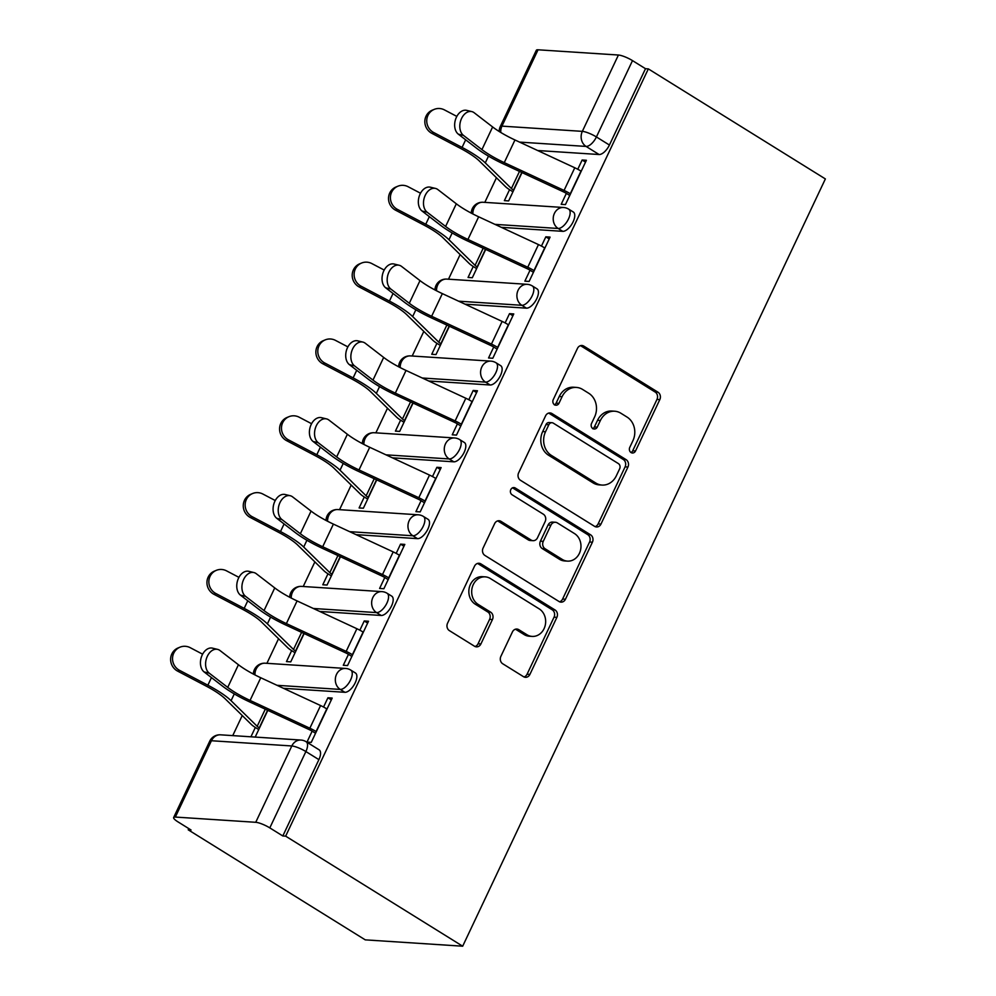 <?xml version="1.0" encoding="UTF-8"?>
<svg xmlns="http://www.w3.org/2000/svg" width="996" height="996" viewBox="0 0 996 996"><rect width="100%" height="100%" fill="white"/><g stroke="black" fill="none" stroke-linecap="round" stroke-linejoin="round"><path stroke-width="1.49" d="M631.053 452.558A3.835 3.299 93.7 0 0 635.535 450.964L659.813 399.595A5.478 4.706 93.7 0 0 657.983 392.2L583.855 346.135A5.478 4.706 93.7 0 0 581.925 345.5A5.478 4.706 93.7 0 0 577.456 348.413L553.178 399.77A3.835 3.299 93.7 0 0 558.943 403.355L562.08 396.707A17.517 15.065 93.7 0 1 576.398 387.419A17.517 15.065 93.7 0 1 582.573 389.424L588.748 393.271A17.517 15.065 93.7 0 1 594.612 416.926L591.475 423.574A3.835 3.299 93.7 0 0 597.239 427.16L600.376 420.511A17.517 15.065 93.7 0 1 614.694 411.224A17.517 15.065 93.7 0 1 620.869 413.228L627.044 417.075A17.517 15.065 93.7 0 1 632.908 440.73L629.771 447.378A3.835 3.299 93.7 0 0 631.053 452.558M631.003 452.52A3.835 3.299 93.7 0 0 632.697 450.777L656.974 399.408A5.478 4.706 93.7 0 0 655.144 392.026L581.017 345.948A5.478 4.706 93.7 0 0 580.494 345.674M554.411 404.911A3.835 3.299 93.7 0 0 556.104 403.168L559.242 396.52L562.08 396.707M592.707 428.716A3.835 3.299 93.7 0 0 594.4 426.973L597.538 420.324L600.376 420.511M500.876 656.364A5.478 4.706 93.7 0 0 502.719 663.759L523.51 676.682A5.478 4.706 93.7 0 0 525.44 677.317A5.478 4.706 93.7 0 0 529.909 674.404L556.876 617.371A5.478 4.706 93.7 0 0 555.046 609.975L480.919 563.898A5.478 4.706 93.7 0 0 478.989 563.275A5.478 4.706 93.7 0 0 474.519 566.176L447.553 623.222A5.478 4.706 93.7 0 0 449.383 630.617L474.507 646.23A5.478 4.706 93.7 0 0 476.437 646.852A5.478 4.706 93.7 0 0 480.906 643.951L492.447 619.537A5.478 4.706 93.7 0 0 490.617 612.142L478.155 604.398A14.641 12.587 93.7 0 1 472.204 587.553A14.641 12.587 93.7 0 1 485.226 576.858A14.641 12.587 93.7 0 1 490.381 578.539L539.185 608.867A14.641 12.587 93.7 0 1 545.136 625.725A14.641 12.587 93.7 0 1 532.113 636.407A14.641 12.587 93.7 0 1 526.959 634.738L518.816 629.684A5.478 4.706 93.7 0 0 516.887 629.049A5.478 4.706 93.7 0 0 512.417 631.95L500.876 656.364M462.679 946.2L285.653 836.154L648.334 68.886L825.373 178.931L462.679 946.2L365.258 939.863L188.219 829.817L188.792 828.597M594.575 526.349A5.478 4.706 93.7 0 0 596.504 526.971A5.478 4.706 93.7 0 0 600.974 524.07L627.941 467.037A5.478 4.706 93.7 0 0 626.098 459.642L551.983 413.564A5.478 4.706 93.7 0 0 550.053 412.942A5.478 4.706 93.7 0 0 545.584 415.842L518.617 472.876A5.478 4.706 93.7 0 0 520.447 480.271L594.575 526.349M592.408 542.197L565.442 599.243A5.478 4.706 93.7 0 1 560.972 602.144A5.478 4.706 93.7 0 1 559.042 601.522L484.915 555.444A5.478 4.706 93.7 0 1 483.085 548.049L494.626 523.635A5.478 4.706 93.7 0 1 499.096 520.734A5.478 4.706 93.7 0 1 501.025 521.369L531.092 540.044A5.478 4.706 93.7 0 0 533.022 540.679A5.478 4.706 93.7 0 0 537.491 537.778L545.148 521.58A5.478 4.706 93.7 0 0 543.318 514.185L512.019 494.738A3.835 3.299 93.7 0 1 515.218 487.965L590.578 534.802A5.478 4.706 93.7 0 1 592.408 542.197L589.57 542.011L562.603 599.057L565.442 599.243M496.444 177.761L484.815 202.375M460.127 254.59L448.499 279.191M423.81 331.407L412.182 356.02M387.494 408.236L375.865 432.849M351.19 485.064L339.549 509.678M314.873 561.893L303.232 586.495M278.556 638.71L266.916 663.324M242.24 715.539L232.74 735.621M285.653 836.154L282.814 835.968L269.804 827.888A11.155 2.378 -154.7 0 0 255.735 822.298L175.346 817.069A11.155 2.378 -154.7 0 0 173.653 817.529A11.155 2.378 -154.7 0 0 178.06 821.924L191.058 830.004L188.219 829.817M648.334 68.886L645.495 68.699L609.415 145.03A11.155 5.167 121.9 0 1 599.082 154.517L537.653 150.521M618.416 55.029L538.039 49.8L501.947 126.131L582.336 131.36L618.416 55.029A11.155 2.378 25.3 0 1 632.497 60.619L596.405 136.95A11.155 5.167 121.9 0 1 586.071 146.424L519.551 142.104M645.495 68.699L632.497 60.619M500.776 132.456A11.155 9.587 93.7 0 1 501.947 126.131A11.155 2.378 -154.7 0 0 500.266 126.579L536.346 50.248A11.155 2.378 25.3 0 1 538.039 49.8M509.554 189.676L504.374 200.632L508.632 200.918L522.016 172.582M566.363 193.373L561.184 204.329L565.442 204.603L586.395 160.281L582.137 160.007L585.524 162.124M530.046 270.202L524.867 281.158L529.125 281.432L550.078 237.11L545.82 236.836L549.207 238.94M473.237 266.505L468.058 277.461L472.316 277.735L485.712 249.411M493.73 347.031L488.55 357.987L492.808 358.261L513.762 313.939L509.504 313.665L512.903 315.769M436.92 343.334L431.741 354.29L435.999 354.564L449.395 326.24M457.413 423.848L452.234 434.804L456.492 435.09L477.445 390.768L473.187 390.482L476.586 392.598M400.604 420.15L395.424 431.119L399.682 431.393L413.079 403.069M421.096 500.677L415.917 511.633L420.188 511.907L441.128 467.585L436.87 467.311L440.269 469.427M364.287 496.979L359.108 507.935L363.366 508.221L376.762 479.885M384.78 577.506L379.601 588.462L383.871 588.736L404.812 544.414L400.554 544.14L403.953 546.244M327.97 573.808L322.791 584.764L327.049 585.038L340.445 556.714M348.463 654.335L343.284 665.291L347.554 665.565L368.508 621.243L364.237 620.969L367.636 623.073M291.654 650.637L286.475 661.593L290.745 661.867L304.129 633.543M312.159 731.151L306.98 742.107L311.238 742.394L332.191 698.072L327.921 697.785L331.319 699.902M344.865 692.295L340.259 689.419A11.155 5.167 121.9 0 0 349.982 681.14A11.155 5.167 121.9 0 0 350.804 670.109L355.41 672.972A11.155 5.167 -58.1 0 1 354.601 684.003A11.155 5.167 -58.1 0 1 344.865 692.295L283.449 688.298M381.182 615.466L376.575 612.602A11.155 5.167 121.9 0 0 386.299 604.311A11.155 5.167 121.9 0 0 387.108 593.28L391.727 596.143A11.155 5.167 -58.1 0 1 390.918 607.174A11.155 5.167 -58.1 0 1 381.182 615.466L319.766 611.469M417.498 538.637L412.892 535.773A11.155 5.167 121.9 0 0 422.615 527.482A11.155 5.167 121.9 0 0 423.425 516.451L428.043 519.314A11.155 5.167 -58.1 0 1 427.234 530.358A11.155 5.167 -58.1 0 1 417.498 538.637L356.082 534.64M453.815 461.82L449.196 458.944A11.155 5.167 121.9 0 0 458.932 450.653A11.155 5.167 121.9 0 0 459.741 439.622L464.36 442.498A11.155 5.167 -58.1 0 1 463.551 453.529A11.155 5.167 -58.1 0 1 453.815 461.82L392.399 457.824M490.132 384.991L485.513 382.115A11.155 5.167 121.9 0 0 495.249 373.836A11.155 5.167 121.9 0 0 496.058 362.805L500.677 365.669A11.155 5.167 -58.1 0 1 499.868 376.7A11.155 5.167 -58.1 0 1 490.132 384.991L428.703 380.995M526.448 308.162L521.829 305.299A11.155 5.167 121.9 0 0 531.565 297.007A11.155 5.167 121.9 0 0 532.374 285.976L536.993 288.84A11.155 5.167 -58.1 0 1 536.172 299.871A11.155 5.167 -58.1 0 1 526.448 308.162L465.02 304.166M562.765 231.333L558.146 228.47A11.155 5.167 121.9 0 0 567.882 220.178A11.155 5.167 121.9 0 0 568.691 209.148L573.31 212.011A11.155 5.167 -58.1 0 1 572.488 223.054A11.155 5.167 -58.1 0 1 562.765 231.333L501.337 227.337M255.337 727.453L250.93 736.803M582.137 160.007L577.767 169.258M282.814 835.968L318.894 759.637A11.155 5.167 -58.1 0 0 319.094 749.801L306.096 741.709A11.155 5.167 121.9 0 1 305.884 751.557L269.804 827.888M545.82 236.836L541.451 246.074M509.504 313.665L505.134 322.903M473.187 390.482L468.817 399.732M436.87 467.311L432.501 476.561M400.554 544.14L396.184 553.378M364.237 620.969L359.867 630.207M327.921 697.785L323.551 707.036M255.188 737.077L267.812 710.372M614.694 411.224L611.855 411.037A17.517 15.065 93.7 0 0 597.538 420.324M576.398 387.419L573.559 387.232A17.517 15.065 93.7 0 0 559.242 396.52M595.098 526.623A5.478 4.706 93.7 0 0 598.135 523.884L625.102 466.85A5.478 4.706 93.7 0 0 623.259 459.455L549.145 413.377A5.478 4.706 93.7 0 0 548.622 413.103M619.661 468.767A3.835 3.299 93.7 0 0 618.379 463.588L553.315 423.151A3.835 3.299 93.7 0 0 548.833 424.744L545.522 431.754A17.517 15.065 93.7 0 0 551.386 455.409L595.857 483.06A17.517 15.065 93.7 0 0 602.032 485.064A17.517 15.065 93.7 0 0 616.35 475.777L619.661 468.767M551.958 422.715L549.12 422.528A3.835 3.299 93.7 0 0 545.995 424.557L548.833 424.744M602.032 485.064L599.194 484.878A17.517 15.065 93.7 0 1 593.018 482.873L548.547 455.222A17.517 15.065 93.7 0 1 542.683 431.567L545.995 424.557M559.565 601.796A5.478 4.706 93.7 0 0 562.603 599.057M533.022 540.679L530.183 540.492A5.478 4.706 93.7 0 1 528.254 539.869L498.187 521.182A5.478 4.706 93.7 0 0 497.664 520.896M515.218 487.965L512.467 487.791L587.727 534.628L590.578 534.802M562.279 559.441A14.641 12.587 93.7 0 0 567.446 561.122A14.641 12.587 93.7 0 0 580.456 550.427A14.641 12.587 93.7 0 0 574.505 533.582L557.312 522.888A5.478 4.706 93.7 0 0 555.382 522.265A5.478 4.706 93.7 0 0 550.913 525.166L543.256 541.363A5.478 4.706 93.7 0 0 545.086 548.746L562.279 559.441L559.441 559.254A14.641 12.587 93.7 0 0 564.608 560.935L567.446 561.122M555.382 522.265L552.543 522.078A5.478 4.706 93.7 0 0 548.074 524.979L550.913 525.166M559.441 559.254L542.247 548.572A5.478 4.706 93.7 0 1 540.417 541.177L548.074 524.979M589.57 542.011A5.478 4.706 93.7 0 0 587.727 534.628M532.113 636.407L529.274 636.232A14.641 12.587 93.7 0 1 524.12 634.552L515.978 629.497A5.478 4.706 93.7 0 0 515.455 629.211M485.226 576.858L482.375 576.684A14.641 12.587 93.7 0 0 469.365 587.366A14.641 12.587 93.7 0 0 475.316 604.223L478.155 604.398M475.03 646.504A5.478 4.706 93.7 0 0 478.068 643.765L489.609 619.35A5.478 4.706 93.7 0 0 487.779 611.955L475.316 604.223M524.033 676.969A5.478 4.706 93.7 0 0 527.071 674.23L554.037 617.184A5.478 4.706 93.7 0 0 552.195 609.789L478.08 563.724A5.478 4.706 93.7 0 0 477.557 563.437M512.94 191.792L509.778 189.825A13.944 2.976 25.3 0 1 505.482 186.613L479.362 161.003A34.574 7.37 -154.7 0 0 460.164 148.205L431.853 133.34A12.824 12.301 -112.2 0 1 432.351 110.145L434.256 109.373A12.824 12.301 67.8 0 0 433.758 132.568L462.069 147.42A41.82 8.927 25.3 0 1 485.289 162.908L511.409 188.518A6.686 1.432 -154.7 0 0 513.463 190.062L513.699 190.199M456.828 116.408L444.465 109.909A12.824 12.301 67.8 0 0 434.256 109.373M581.216 171.237L580.992 171.1A13.944 2.976 -154.7 0 0 574.779 167.776L514.969 139.975A34.574 7.37 25.3 0 1 492.634 126.965L474.183 112.747A12.824 8.765 103.5 0 0 471.83 111.602A12.824 8.765 103.5 0 0 460.849 120.205A12.824 8.765 103.5 0 0 463.476 135.406L458.322 134.161A12.824 8.765 -76.5 0 1 455.695 118.972A12.824 8.765 -76.5 0 1 466.676 110.369L471.83 111.602M458.322 134.161L476.785 148.379A41.82 8.927 -154.7 0 0 503.802 164.116L563.611 191.917A6.686 1.432 25.3 0 1 566.587 193.51L569.762 195.49M570.509 193.896L570.285 193.759A13.944 2.976 -154.7 0 0 564.072 190.423L504.262 162.622A34.574 7.37 25.3 0 1 481.927 149.612L463.476 135.406M476.623 268.609L473.461 266.642A13.944 2.976 25.3 0 1 469.166 263.442L443.046 237.832A34.574 7.37 -154.7 0 0 423.848 225.021L395.537 210.168A12.824 12.301 -112.2 0 1 396.035 186.974L397.939 186.19A12.824 12.301 67.8 0 0 397.441 209.397L425.753 224.249A41.82 8.927 25.3 0 1 448.972 239.737L475.092 265.347A6.686 1.432 -154.7 0 0 477.159 266.891L477.383 267.028M420.524 193.224L408.148 186.738A12.824 12.301 67.8 0 0 397.939 186.19M440.319 345.438L437.144 343.471A13.944 2.976 25.3 0 1 432.849 340.271L406.729 314.661A34.574 7.37 -154.7 0 0 387.531 301.85L359.22 286.997A12.824 12.301 -112.2 0 1 359.718 263.803L361.623 263.019A12.824 12.301 67.8 0 0 361.125 286.213L389.436 301.078A41.82 8.927 25.3 0 1 412.655 316.566L438.775 342.176A6.686 1.432 -154.7 0 0 440.842 343.707L441.066 343.857M384.207 270.053L371.832 263.567A12.824 12.301 67.8 0 0 361.623 263.019M544.899 248.066L544.675 247.929A13.944 2.976 -154.7 0 0 538.463 244.593L478.653 216.792A34.574 7.37 25.3 0 1 456.317 203.794L437.867 189.576A12.824 8.765 103.5 0 0 435.513 188.431A12.824 8.765 103.5 0 0 424.533 197.034A12.824 8.765 103.5 0 0 427.16 212.223L422.005 210.99A12.824 8.765 -76.5 0 1 419.378 195.801A12.824 8.765 -76.5 0 1 430.359 187.198L435.513 188.431M422.005 210.99L440.469 225.208A41.82 8.927 -154.7 0 0 467.485 240.945L527.295 268.746A6.686 1.432 25.3 0 1 530.27 270.339L533.445 272.306M534.192 270.725L533.968 270.576A13.944 2.976 -154.7 0 0 527.755 267.252L467.946 239.451A34.574 7.37 25.3 0 1 445.61 226.441L427.16 212.223M508.583 324.895L508.358 324.758A13.944 2.976 -154.7 0 0 502.146 321.422L442.349 293.621A34.574 7.37 25.3 0 1 420.001 280.611L401.55 266.405A12.824 8.765 103.5 0 0 399.197 265.26A12.824 8.765 103.5 0 0 388.216 273.863A12.824 8.765 103.5 0 0 390.843 289.052L385.701 287.819A12.824 8.765 -76.5 0 1 383.074 272.618A12.824 8.765 -76.5 0 1 394.043 264.015L399.197 265.26M385.701 287.819L404.152 302.025A41.82 8.927 -154.7 0 0 431.168 317.774L490.978 345.575A6.686 1.432 25.3 0 1 493.954 347.168L497.129 349.135M497.875 347.542L497.651 347.405A13.944 2.976 -154.7 0 0 491.439 344.081L431.629 316.28A34.574 7.37 25.3 0 1 409.294 303.27L390.843 289.052M404.003 422.267L400.828 420.3A13.944 2.976 25.3 0 1 396.533 417.087L370.412 391.478A34.574 7.37 -154.7 0 0 351.215 378.679L322.903 363.826A12.824 12.301 -112.2 0 1 323.401 340.62L325.306 339.848A12.824 12.301 67.8 0 0 324.808 363.042L353.119 377.895A41.82 8.927 25.3 0 1 376.339 393.395L402.459 419.005A6.686 1.432 -154.7 0 0 404.525 420.536L404.75 420.673M347.89 346.882L335.515 340.395A12.824 12.301 67.8 0 0 325.306 339.848M367.686 499.096L364.511 497.129A13.944 2.976 25.3 0 1 360.216 493.916L334.096 468.307A34.574 7.37 -154.7 0 0 314.91 455.508L286.587 440.643A12.824 12.301 -112.2 0 1 287.085 417.449L288.989 416.677A12.824 12.301 67.8 0 0 288.491 439.871L316.803 454.724A41.82 8.927 25.3 0 1 340.022 470.212L366.142 495.821A6.686 1.432 -154.7 0 0 368.209 497.365L368.433 497.502M311.574 423.711L299.198 417.212A12.824 12.301 67.8 0 0 288.989 416.677M331.369 575.912L328.194 573.945A13.944 2.976 25.3 0 1 323.899 570.745L297.779 545.136A34.574 7.37 -154.7 0 0 278.594 532.325L250.27 517.472A12.824 12.301 -112.2 0 1 250.78 494.277L252.685 493.493A12.824 12.301 67.8 0 0 252.175 516.7L280.499 531.553A41.82 8.927 25.3 0 1 303.705 547.041L329.825 572.65A6.686 1.432 -154.7 0 0 331.892 574.194L332.116 574.331M275.257 500.527L262.882 494.041A12.824 12.301 67.8 0 0 252.685 493.493M472.266 401.724L472.042 401.575A13.944 2.976 -154.7 0 0 465.829 398.251L406.032 370.45A34.574 7.37 25.3 0 1 383.684 357.44L365.233 343.222A12.824 8.765 103.5 0 0 362.88 342.089A12.824 8.765 103.5 0 0 351.899 350.692A12.824 8.765 103.5 0 0 354.526 365.881L349.384 364.636A12.824 8.765 -76.5 0 1 346.757 349.447A12.824 8.765 -76.5 0 1 357.726 340.844L362.88 342.089M349.384 364.636L367.835 378.854A41.82 8.927 -154.7 0 0 394.852 394.59L454.662 422.391A6.686 1.432 25.3 0 1 457.637 423.997L460.812 425.964M461.559 424.371L461.335 424.234A13.944 2.976 -154.7 0 0 455.122 420.91L395.325 393.109A34.574 7.37 25.3 0 1 372.977 380.099L354.526 365.881M435.949 478.541L435.725 478.404A13.944 2.976 -154.7 0 0 429.513 475.08L369.715 447.279A34.574 7.37 25.3 0 1 347.367 434.268L328.917 420.051A12.824 8.765 103.5 0 0 326.564 418.905A12.824 8.765 103.5 0 0 315.583 427.508A12.824 8.765 103.5 0 0 318.21 442.71L313.068 441.465A12.824 8.765 -76.5 0 1 310.441 426.276A12.824 8.765 -76.5 0 1 321.422 417.673L326.564 418.905M313.068 441.465L331.519 455.682A41.82 8.927 -154.7 0 0 358.535 471.419L418.345 499.22A6.686 1.432 25.3 0 1 421.32 500.814L424.495 502.793M425.242 501.2L425.018 501.063A13.944 2.976 -154.7 0 0 418.806 497.726L359.008 469.925A34.574 7.37 25.3 0 1 336.66 456.915L318.21 442.71M399.633 555.37L399.408 555.233A13.944 2.976 -154.7 0 0 393.196 551.896L333.399 524.108A34.574 7.37 25.3 0 1 311.063 511.097L292.6 496.88A12.824 8.765 103.5 0 0 290.247 495.734A12.824 8.765 103.5 0 0 279.266 504.337A12.824 8.765 103.5 0 0 281.893 519.526L276.751 518.294A12.824 8.765 -76.5 0 1 274.124 503.105A12.824 8.765 -76.5 0 1 285.105 494.502L290.247 495.734M276.751 518.294L295.202 532.511A41.82 8.927 -154.7 0 0 322.231 548.248L382.028 576.049A6.686 1.432 25.3 0 1 385.016 577.643L388.179 579.61M388.926 578.029L388.701 577.879A13.944 2.976 -154.7 0 0 382.489 574.555L322.692 546.754A34.574 7.37 25.3 0 1 300.344 533.744L281.893 519.526M295.053 652.741L291.878 650.774A13.944 2.976 25.3 0 1 287.583 647.574L261.462 621.965A34.574 7.37 -154.7 0 0 242.277 609.154L213.953 594.301A12.824 12.301 -112.2 0 1 214.464 571.106L216.369 570.322A12.824 12.301 67.8 0 0 215.858 593.516L244.182 608.382A41.82 8.927 25.3 0 1 267.389 623.87L293.509 649.479A6.686 1.432 -154.7 0 0 295.575 651.01L295.8 651.16M238.94 577.356L226.565 570.87A12.824 12.301 67.8 0 0 216.369 570.322M363.328 632.199L363.092 632.062A13.944 2.976 -154.7 0 0 356.892 628.725L297.082 600.924A34.574 7.37 25.3 0 1 274.747 587.914L256.283 573.708A12.824 8.765 103.5 0 0 253.93 572.563A12.824 8.765 103.5 0 0 242.949 581.166A12.824 8.765 103.5 0 0 245.576 596.355L240.434 595.122A12.824 8.765 -76.5 0 1 237.807 579.921A12.824 8.765 -76.5 0 1 248.788 571.318L253.93 572.563M240.434 595.122L258.885 609.328A41.82 8.927 -154.7 0 0 285.914 625.077L345.712 652.878A6.686 1.432 25.3 0 1 348.7 654.472L351.862 656.439M352.609 654.845L352.385 654.708A13.944 2.976 -154.7 0 0 346.172 651.384L286.375 623.583A34.574 7.37 25.3 0 1 264.04 610.573L245.576 596.355M258.736 729.57L255.574 727.603A13.944 2.976 25.3 0 1 251.266 724.391L225.146 698.781A34.574 7.37 -154.7 0 0 205.96 685.983L177.649 671.13A12.824 12.301 -112.2 0 1 178.147 647.923L180.052 647.151A12.824 12.301 67.8 0 0 179.541 670.345L207.865 685.198A41.82 8.927 25.3 0 1 231.072 700.698L257.192 726.308A6.686 1.432 -154.7 0 0 259.259 727.839L259.483 727.976M202.624 654.185L190.261 647.699A12.824 12.301 67.8 0 0 180.052 647.151M327.012 709.028L326.775 708.878A13.944 2.976 -154.7 0 0 320.575 705.554L260.765 677.753A34.574 7.37 25.3 0 1 238.43 664.743L219.979 650.525A12.824 8.765 103.5 0 0 217.614 649.392A12.824 8.765 103.5 0 0 206.633 657.995A12.824 8.765 103.5 0 0 209.26 673.184L204.118 671.939A12.824 8.765 -76.5 0 1 201.491 656.75A12.824 8.765 -76.5 0 1 212.472 648.147L217.614 649.392M204.118 671.939L222.569 686.157A41.82 8.927 -154.7 0 0 249.598 701.894L309.395 729.695A6.686 1.432 25.3 0 1 312.383 731.301L315.545 733.268M316.305 731.674L316.068 731.537A13.944 2.976 -154.7 0 0 309.856 728.213L250.058 700.412A34.574 7.37 25.3 0 1 227.723 687.402L209.26 673.184M632.697 450.777L635.535 450.964M556.104 403.168L558.943 403.355M594.4 426.973L597.239 427.16M255.735 822.298L291.816 745.967L211.426 740.738L175.346 817.069M599.082 154.517L586.071 146.424A11.155 9.587 93.7 0 1 582.336 131.36A11.155 2.378 25.3 0 1 596.405 136.95L609.415 145.03M350.804 670.109A11.155 11.155 0 0 0 345.637 668.453A11.155 9.587 -86.3 0 0 336.524 674.354A11.155 9.587 -86.3 0 0 340.259 689.419L277.025 685.31M387.108 593.28A11.155 11.155 0 0 0 381.954 591.624A11.155 9.587 -86.3 0 0 372.84 597.538A11.155 9.587 -86.3 0 0 376.575 612.602L313.342 608.481M423.425 516.451A11.155 11.155 0 0 0 418.27 514.795A11.155 9.587 -86.3 0 0 409.157 520.709A11.155 9.587 -86.3 0 0 412.892 535.773L349.658 531.665M459.741 439.622A11.155 11.155 0 0 0 454.587 437.966A11.155 9.587 -86.3 0 0 445.473 443.88A11.155 9.587 -86.3 0 0 449.196 458.944L385.975 454.836M496.058 362.805A11.155 11.155 0 0 0 490.891 361.137A11.155 9.587 -86.3 0 0 481.778 367.051A11.155 9.587 -86.3 0 0 485.513 382.115L422.292 378.007M532.374 285.976A11.155 11.155 0 0 0 527.208 284.321A11.155 9.587 -86.3 0 0 518.094 290.234A11.155 9.587 -86.3 0 0 521.829 305.299L458.596 301.178M568.691 209.148A11.155 11.155 0 0 0 563.524 207.492A11.155 9.587 -86.3 0 0 554.411 213.405A11.155 9.587 -86.3 0 0 558.146 228.47L494.912 224.361M472.826 213.941A11.155 9.587 -86.3 0 1 474.021 208.176A11.155 9.587 93.7 0 1 483.135 202.263A11.155 11.155 0 0 0 471.27 213.132M436.509 290.77A11.155 9.587 -86.3 0 1 437.705 285.005A11.155 9.587 93.7 0 1 446.831 279.092A11.155 11.155 0 0 0 434.953 289.961M400.193 367.599A11.155 9.587 -86.3 0 1 401.4 361.822A11.155 9.587 93.7 0 1 410.514 355.908A11.155 11.155 0 0 0 398.637 366.777M363.876 444.415A11.155 9.587 -86.3 0 1 365.084 438.651A11.155 9.587 93.7 0 1 374.197 432.737A11.155 11.155 0 0 0 362.32 443.606M327.56 521.244A11.155 9.587 -86.3 0 1 328.767 515.48A11.155 9.587 93.7 0 1 337.881 509.566A11.155 11.155 0 0 0 326.003 520.435M291.243 598.073A11.155 9.587 -86.3 0 1 292.451 592.309A11.155 9.587 93.7 0 1 301.564 586.395A11.155 11.155 0 0 0 289.687 597.264M254.926 674.902A11.155 9.587 -86.3 0 1 256.134 669.125A11.155 9.587 93.7 0 1 265.247 663.212A11.155 11.155 0 0 0 253.37 674.08M318.894 759.637L305.884 751.557A11.155 2.378 25.3 0 0 291.816 745.967A11.155 9.587 -86.3 0 1 300.929 740.053L220.539 734.824A11.155 11.155 0 0 0 209.733 741.186L173.653 817.529M209.733 741.186A11.155 2.378 -154.7 0 1 211.426 740.738A11.155 9.587 -86.3 0 1 220.539 734.824M581.017 345.948L583.855 346.135M655.144 392.026L657.983 392.2M656.974 399.408L659.813 399.595M549.145 413.377L551.983 413.564M623.259 459.455L626.098 459.642M625.102 466.85L627.941 467.037M598.135 523.884L600.974 524.07M542.683 431.567L545.522 431.754M548.547 455.222L551.386 455.409M593.018 482.873L595.857 483.06M498.187 521.182L501.025 521.369M528.254 539.869L531.092 540.044M540.417 541.177L543.256 541.363M542.247 548.572L545.086 548.746M515.978 629.497L518.816 629.684M524.12 634.552L526.959 634.738M487.779 611.955L490.617 612.142M489.609 619.35L492.447 619.537M478.068 643.765L480.906 643.951M478.08 563.724L480.919 563.898M552.195 609.789L555.046 609.975M554.037 617.184L556.876 617.371M527.071 674.23L529.909 674.404M433.758 132.568L431.853 133.34M521.78 172.47L513.463 190.062M519.489 171.412L511.409 188.518M465.667 139.814L462.069 147.42M488.488 156.135L485.289 162.908M570.285 193.759L580.992 171.1M564.072 190.423L574.779 167.776M504.262 162.622L514.969 139.975M481.927 149.612L492.634 126.965M397.441 209.397L395.537 210.168M485.463 249.299L477.159 266.891M483.172 248.241L475.092 265.347M429.351 216.642L425.753 224.249M452.172 232.964L448.972 239.737M361.125 286.213L359.22 286.997M449.146 326.128L440.842 343.707M446.868 325.057L438.775 342.176M393.034 293.471L389.436 301.078M415.855 309.781L412.655 316.566M533.968 270.576L544.675 247.929M527.755 267.252L538.463 244.593M467.946 239.451L478.653 216.792M445.61 226.441L456.317 203.794M497.651 347.405L508.358 324.758M491.439 344.081L502.146 321.422M431.629 316.28L442.349 293.621M409.294 303.27L420.001 280.611M324.808 363.042L322.903 363.826M412.83 402.957L404.525 420.536M410.551 401.886L402.459 419.005M356.717 370.3L353.119 377.895M379.538 386.61L376.339 393.395M288.491 439.871L286.587 440.643M376.525 479.773L368.209 497.365M374.235 478.715L366.142 495.821M320.401 447.117L316.803 454.724M343.234 463.439L340.022 470.212M252.175 516.7L250.27 517.472M340.209 556.602L331.892 574.194M337.918 555.544L329.825 572.65M284.084 523.946L280.499 531.553M306.917 540.268L303.705 547.041M461.335 424.234L472.042 401.575M455.122 420.91L465.829 398.251M395.325 393.109L406.032 370.45M372.977 380.099L383.684 357.44M425.018 501.063L435.725 478.404M418.806 497.726L429.513 475.08M359.008 469.925L369.715 447.279M336.66 456.915L347.367 434.268M388.701 577.879L399.408 555.233M382.489 574.555L393.196 551.896M322.692 546.754L333.399 524.108M300.344 533.744L311.063 511.097M215.858 593.516L213.953 594.301M303.892 633.431L295.575 651.01M301.601 632.36L293.509 649.479M247.767 600.775L244.182 608.382M270.601 617.084L267.389 623.87M352.385 654.708L363.092 632.062M346.172 651.384L356.892 628.725M286.375 623.583L297.082 600.924M264.04 610.573L274.747 587.914M179.541 670.345L177.649 671.13M267.575 710.26L259.259 727.839M265.285 709.189L257.192 726.308M211.451 677.604L207.865 685.198M234.284 693.913L231.072 700.698M316.068 731.537L326.775 708.878M309.856 728.213L320.575 705.554M250.058 700.412L260.765 677.753M227.723 687.402L238.43 664.743M483.135 202.263L563.524 207.492M446.831 279.092L527.208 284.321M410.514 355.908L490.891 361.137M374.197 432.737L454.587 437.966M337.881 509.566L418.27 514.795M301.564 586.395L381.954 591.624M265.247 663.212L345.637 668.453M306.096 741.709A11.155 11.155 0 0 0 300.929 740.053M500.266 126.579A11.155 11.155 0 0 0 499.195 131.484"/></g></svg>
